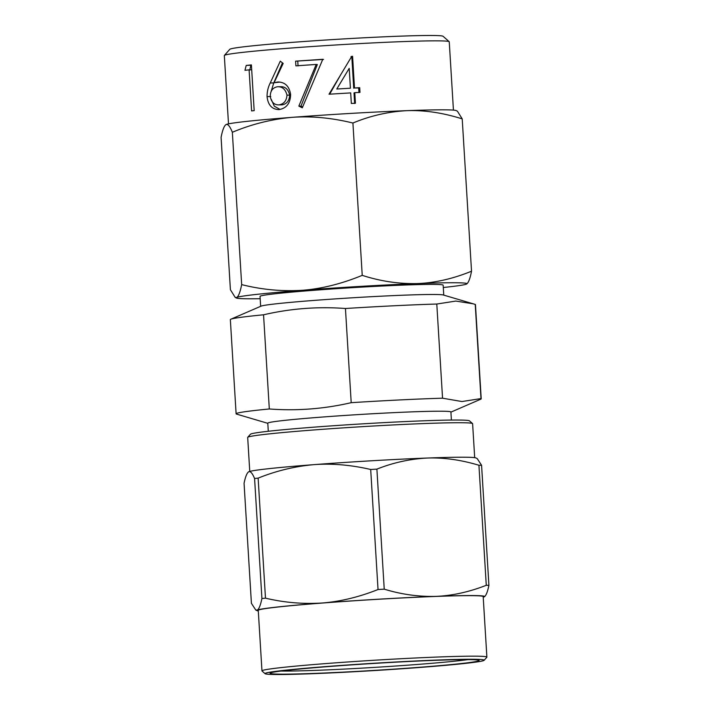 <?xml version="1.0" encoding="UTF-8"?>
<svg xmlns="http://www.w3.org/2000/svg" width="710" height="710" viewBox="0 0 710 710"><rect width="100%" height="100%" fill="white"/><g stroke="black" fill="none" stroke-linecap="round" stroke-linejoin="round"><path stroke-width="1.06" d="M473.792 659.27A109.784 3.656 -3.5 0 1 484.122 660.309A109.784 3.656 -3.5 0 1 421.172 667.356A109.784 3.656 -3.5 0 1 275.409 674.5A109.784 3.656 -3.5 0 1 265.087 673.701A109.784 3.656 -3.5 0 1 348.858 664.897A109.784 3.656 -3.5 0 1 473.792 659.27M265.087 673.701L262.034 671.003A112.677 3.754 -3.5 0 1 261.963 670.879A112.677 3.754 -3.5 0 1 349.826 661.835A112.677 3.754 -3.5 0 1 476.224 656.182A112.677 3.754 -3.5 0 1 486.882 657.123A112.677 3.754 -3.5 0 1 486.829 657.256L484.122 660.309M473.827 595.566A114.115 3.799 176.5 0 0 435.816 596.382C452.27 595.708 469.088 592.016 486.27 585.297A130.01 4.331 -3.5 0 1 487.628 585.306A130.01 4.331 -3.5 0 1 488.915 585.324C487.557 591.971 485.995 595.814 484.22 596.87A114.115 3.799 176.5 0 0 484.451 596.746A114.115 3.799 176.5 0 0 473.827 595.566M225.851 124.667L225.807 124.703A115.561 3.843 -3.5 0 1 225.851 124.667A115.561 3.843 -3.5 0 1 226.082 124.543C227.892 123.78 229.987 126.362 232.347 132.282L241.666 284.612C261.724 289.671 282.021 291.561 302.575 290.283C321.914 288.739 341.803 283.76 362.233 275.356C380.453 281.249 398.878 283.991 417.507 283.583C435.044 282.864 453.051 278.746 471.529 271.22C470.1 278.622 468.431 282.908 466.532 284.08A115.561 3.843 176.5 0 0 466.763 283.956A115.561 3.843 176.5 0 0 456.006 282.757A115.561 3.843 176.5 0 0 417.507 283.583A115.561 3.843 -3.5 0 0 302.575 290.283A115.561 3.843 -3.5 0 0 236.661 297.472C238.462 296.594 240.131 292.307 241.666 284.612M235.196 297.401L236.661 297.472A115.561 3.843 176.5 0 0 236.457 298.04L235.196 297.41L230.404 289.733L221.085 137.403C222.514 130.001 224.182 125.714 226.082 124.543A115.561 3.843 -3.5 0 1 291.996 117.354A115.561 3.843 -3.5 0 1 406.936 110.662C424.473 110.05 442.898 112.792 462.219 118.889L471.529 271.22M248.5 471.893A114.115 3.799 -3.5 0 1 248.536 471.875A114.115 3.799 -3.5 0 1 248.766 471.751C250.461 471.032 252.405 473.286 254.579 478.513A130.01 4.331 -3.5 0 1 258.138 478.123C276.163 470.854 294.739 466.363 313.855 464.651A114.115 3.799 -3.5 0 1 427.349 458.039A114.115 3.799 -3.5 0 1 475.966 457.968L477.209 458.58L481.575 465.29L488.915 585.324M255.777 610.023L257.224 610.094A114.115 3.799 176.5 0 0 257.02 610.653L255.777 610.032L251.411 603.331L244.062 483.297C245.42 476.65 246.991 472.807 248.766 471.751A114.115 3.799 -3.5 0 1 313.855 464.651C332.014 463.31 350.962 464.917 370.691 469.487A130.01 4.331 -3.5 0 1 376.895 469.124C393.198 462.627 410.025 458.935 427.349 458.039C443.812 457.471 461.012 459.876 478.93 465.263A130.01 4.331 -3.5 0 1 481.575 465.29M469.221 659.617A104.725 3.488 -3.5 0 1 479.064 660.38A104.725 3.488 -3.5 0 1 419.024 667.329A104.725 3.488 -3.5 0 1 279.98 674.145A104.725 3.488 -3.5 0 1 270.12 673.16A104.725 3.488 -3.5 0 1 353.438 664.755A104.725 3.488 -3.5 0 1 469.221 659.617M468.014 659.608A101.841 3.39 -3.5 0 1 417.622 664.436A101.841 3.39 -3.5 0 1 282.411 671.065A101.841 3.39 -3.5 0 1 281 671.048M261.919 598.548A130.01 4.331 -3.5 0 1 265.478 598.157C284.222 602.612 303.17 604.219 322.313 602.994A114.115 3.799 -3.5 0 0 257.224 610.094C258.919 609.269 260.481 605.417 261.919 598.548L254.579 478.513M249.76 471.413L247.683 437.431A112.677 3.754 -3.5 0 1 247.737 437.307A112.677 3.754 -3.5 0 1 337.383 428.263A112.677 3.754 -3.5 0 1 461.944 422.734A112.677 3.754 -3.5 0 1 472.541 423.55A112.677 3.754 -3.5 0 1 472.611 423.675L474.688 457.657M247.737 437.307L250.444 434.245A109.784 3.656 -3.5 0 1 337.791 425.441A109.784 3.656 -3.5 0 1 459.157 420.054A109.784 3.656 -3.5 0 1 469.479 420.852L472.541 423.55M232.347 132.282C251.597 124.197 271.486 119.227 291.996 117.354C311.353 115.925 331.65 117.816 352.914 123.025L362.233 275.356M352.914 123.025C370.327 115.783 388.334 111.656 406.936 110.662A115.561 3.843 -3.5 0 1 456.157 110.582L457.417 111.213L462.219 118.889M355.417 103.234L354.778 92.673L359.997 92.389L359.713 87.694L354.494 87.987L352.577 56.312L351.752 56.356L329.005 94.217L350.696 92.904L351.335 103.465L355.417 103.234M302.291 107.814L322.793 59.285L295.608 61.166L295.892 65.861L316.216 64.432L298.848 106.101L302.291 107.814M290.621 94.599C289.369 86.345 285.145 82.147 277.965 81.987L274.051 82.75L283.183 63.43L280.281 61.166L270.235 82.981C268.096 87.17 267.04 91.723 267.058 96.613C268.025 105.098 272.019 109.429 279.021 109.597C286.476 108.311 290.337 103.314 290.621 94.599M254.18 110.653L251.402 64.903L246.21 65.435L244.959 70.299L249.103 69.855L251.597 110.92L254.18 110.653M228.505 123.877L224.324 55.557A112.677 3.754 -3.5 0 1 224.378 55.433A112.677 3.754 -3.5 0 1 314.024 46.39A112.677 3.754 -3.5 0 1 438.594 40.86A112.677 3.754 -3.5 0 1 449.181 41.677A112.677 3.754 -3.5 0 1 449.252 41.801L453.433 110.121M224.378 55.433L229.792 49.318A106.899 3.559 -3.5 0 1 314.841 40.745A106.899 3.559 -3.5 0 1 433.02 35.5A106.899 3.559 -3.5 0 1 443.067 36.272L449.181 41.677M236.457 298.04A115.561 3.843 176.5 0 0 260.18 298.706M466.532 284.08A115.561 3.843 -3.5 0 1 443.297 287.506M260.65 306.321L260.037 296.372A91.732 3.053 176.5 0 1 331.57 289.014A91.732 3.053 176.5 0 1 434.476 284.408A91.732 3.053 -3.5 0 1 443.155 285.171L443.759 295.12M230.839 319.225A122.786 4.082 176.5 0 1 263.552 314.796C290.594 308.53 317.885 306.436 345.442 308.504A122.786 4.082 176.5 0 1 436.792 304.031L442.552 398.195L461.961 401.54L480.99 398.585A122.786 4.082 -3.5 0 1 481.22 398.816L475.46 304.643A122.786 4.082 -3.5 0 0 475.23 304.412L443.368 295.005A91.732 3.053 -3.5 0 0 435.088 294.499A91.732 3.053 176.5 0 0 336.3 298.821A91.732 3.053 176.5 0 0 261.023 306.161L230.839 319.225A122.786 4.082 176.5 0 0 230.351 319.633L236.111 413.806A122.786 4.082 176.5 0 0 236.332 414.028L267.803 423.329M473.384 303.844L455.82 301.075L436.792 304.031M475.23 304.412L480.99 398.585M481.22 398.816A122.786 4.082 -3.5 0 1 480.723 399.215L450.921 412.128M268.291 431.272L267.794 423.187A91.732 3.053 176.5 0 1 339.327 415.82A91.732 3.053 176.5 0 1 442.232 411.223A91.732 3.053 -3.5 0 1 450.912 411.986L451.4 420.071M442.552 398.195A122.786 4.082 176.5 0 0 351.202 402.676L345.442 308.504M263.552 314.796L269.312 408.969A122.786 4.082 176.5 0 0 236.111 413.806M269.312 408.969C296.86 411.037 324.159 408.942 351.202 402.676M378.031 589.522A130.01 4.331 -3.5 0 1 384.234 589.158C401.256 594.385 418.456 596.799 435.816 596.382A114.115 3.799 -3.5 0 0 322.313 602.994C340.472 601.547 359.038 597.057 378.031 589.522L370.691 469.487M486.27 585.297L478.93 465.263M384.234 589.158L376.895 469.124M265.478 598.157L258.138 478.123M484.22 596.87A114.115 3.799 -3.5 0 1 483.226 597.199M257.02 610.653A114.115 3.799 176.5 0 0 258.298 610.955M261.963 670.879L258.262 610.36A112.677 3.754 176.5 0 1 346.125 601.317A112.677 3.754 176.5 0 1 472.523 595.663A112.677 3.754 -3.5 0 1 483.182 596.604L486.882 657.123M251.42 65.213L246.21 65.435M250.896 65.267L249.725 70.112M251.695 69.766L249.103 69.855M279.98 82.094L274.051 82.75M282.447 62.862L273.749 82.919L271.025 91.83M270.776 96.533L267.058 96.613M271.229 99.356L274.326 106.207L279.971 109.393M277.521 86.735L280.681 86.7C285.287 86.549 288.287 89.362 289.671 95.14C289.325 100.758 286.796 103.997 282.065 104.867L278.923 104.894C274.273 105 271.38 102.204 270.253 96.507C270.288 90.889 272.702 87.632 277.521 86.735C282.385 86.558 285.535 89.353 286.973 95.131C286.591 100.758 283.911 104.015 278.923 104.894M289.671 95.14L286.973 95.131M323.556 59.427L295.608 61.166M297.765 61.211L298.049 65.906M298.848 106.101L300.978 106.154L317.326 64.557L316.216 64.432M300.978 106.154L302.62 107.015M354.645 103.474L354.006 92.912L354.778 92.673M358.958 92.637L358.674 87.951L359.713 87.694M358.674 87.951L354.494 87.987M353.722 88.226L351.805 56.551L352.577 56.312M351.805 56.551L351.024 56.596M340.942 74.337L329.671 94.173M350.412 88.218L336.78 89.025L349.214 68.346L350.412 88.218L336.78 89.025M341.253 81.579L349.214 68.346M273.749 82.919L270.235 82.981"/></g></svg>
